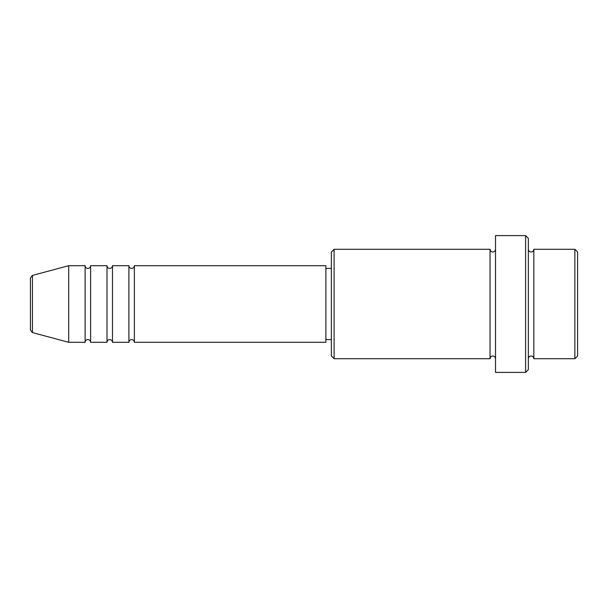 <?xml version="1.0" encoding="UTF-8"?>
<svg xmlns="http://www.w3.org/2000/svg" width="608" height="608" viewBox="0 0 608 608"><rect width="100%" height="100%" fill="white"/><g stroke="black" fill="none" stroke-linecap="round" stroke-linejoin="round"><path stroke-width="0.91" d="M30.4 329.939L30.4 278.061L32.429 275.416L32.429 332.584L30.4 329.939M134.368 265.696L134.368 342.304L325.888 342.304L325.888 265.696L134.368 265.696C134.208 267.36 133.296 268.272 131.632 268.432C129.968 268.272 129.056 267.36 128.896 265.696L128.896 342.304L112.48 342.304L112.48 265.696L128.896 265.696M107.008 265.696L107.008 342.304L90.592 342.304L90.592 265.696L107.008 265.696C107.168 267.36 108.08 268.272 109.744 268.432C111.408 268.272 112.32 267.36 112.48 265.696M85.12 265.696L85.12 342.304L68.704 342.304L68.704 265.696L85.12 265.696C85.28 267.36 86.192 268.272 87.856 268.432C89.52 268.272 90.432 267.36 90.592 265.696M574.864 249.28L577.6 252.016L577.6 355.984L574.864 358.72L574.864 249.28L533.824 249.28L533.824 358.72L574.864 358.72M334.096 358.72L331.36 355.984L331.36 252.016L334.096 249.28L334.096 358.72L490.048 358.72L490.048 249.28C490.496 251.203 491.408 252.115 492.784 252.016C494.448 251.856 495.36 250.944 495.52 249.28M525.616 235.6L528.352 238.336L528.352 369.664L525.616 372.4L525.616 235.6L495.52 235.6L495.52 372.4L525.616 372.4M528.352 249.28C528.512 250.944 529.424 251.856 531.088 252.016C532.752 251.856 533.664 250.944 533.824 249.28M325.888 339.568L331.36 339.568M32.429 332.584L68.704 342.304M32.429 275.416L68.704 265.696M334.096 249.28L490.048 249.28M325.888 268.432L331.36 268.432M490.048 358.72C490.496 356.797 491.408 355.885 492.784 355.984C494.448 356.144 495.36 357.056 495.52 358.72M533.824 358.72C533.664 357.056 532.752 356.144 531.088 355.984C529.424 356.144 528.512 357.056 528.352 358.72M90.592 342.304C90.432 340.64 89.52 339.728 87.856 339.568C86.192 339.728 85.28 340.64 85.12 342.304M112.48 342.304C112.32 340.64 111.408 339.728 109.744 339.568C108.08 339.728 107.168 340.64 107.008 342.304M134.368 342.304C134.208 340.64 133.296 339.728 131.632 339.568C129.968 339.728 129.056 340.64 128.896 342.304"/></g></svg>
